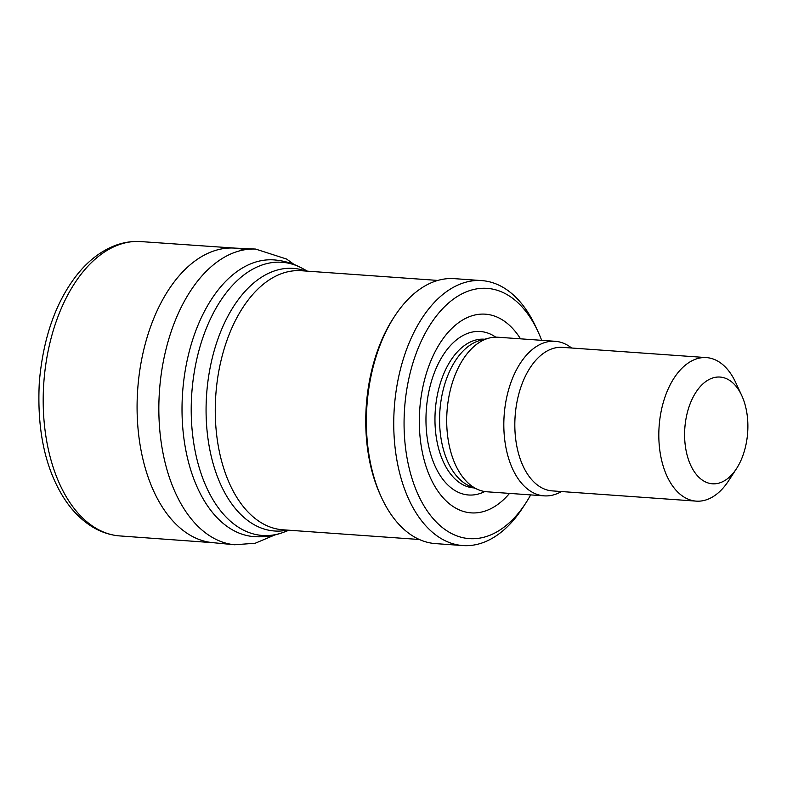 <?xml version="1.0" encoding="UTF-8"?>
<svg xmlns="http://www.w3.org/2000/svg" width="787" height="787" viewBox="0 0 787 787"><rect width="100%" height="100%" fill="white"/><g stroke="black" fill="none" stroke-linecap="round" stroke-linejoin="round"><path stroke-width="1.18" d="M235.175 248.131L139.191 241.471A147.572 86.875 94.1 0 0 138.355 241.442A147.572 86.875 94.1 0 0 43.826 382.6A147.572 86.875 94.1 0 0 117.42 535.711A147.572 86.875 94.1 0 0 118.257 535.809L214.221 542.794M244.6 249.764A147.681 86.934 94.1 0 0 236.612 248.279M255.588 249.066L233.778 248.062A147.681 86.934 94.1 0 0 137.715 389.28A147.681 86.934 94.1 0 0 212.824 542.666L234.556 544.761A148.241 87.268 94.1 0 1 159.476 390.824A148.241 87.268 94.1 0 1 255.588 249.066L286.606 259.051L294.181 264.53M530.684 494.895A125.438 73.84 -85.9 0 1 525.795 503.06L522.637 507.91A132.816 78.188 -85.9 0 1 484.28 542.135A132.816 78.188 -85.9 0 1 462.884 545.558L435.516 543.61A132.816 78.188 -85.9 0 1 381.685 497.886L380.711 495.78A129.865 76.447 -85.9 0 1 393.333 318.233L394.602 316.295A132.816 78.188 -85.9 0 1 454.355 278.647L481.723 280.595A132.816 78.188 -85.9 0 1 535.553 326.32L537.993 331.563A125.438 73.84 -85.9 0 1 541.672 340.338M381.685 497.886A132.816 78.188 -85.9 0 1 394.602 316.295M462.884 545.558A132.816 78.188 -85.9 0 1 394.317 407.528A132.816 78.188 -85.9 0 1 481.723 280.595M525.795 503.06A125.438 73.84 -85.9 0 1 489.563 535.386A125.438 73.84 -85.9 0 1 407.676 461.339A125.438 73.84 -85.9 0 1 444.37 306.91A125.438 73.84 -85.9 0 1 537.993 331.563M509.523 493.39A99.615 58.641 -85.9 0 1 487.232 510.291A99.615 58.641 -85.9 0 1 422.393 389.368A99.615 58.641 -85.9 0 1 520.512 338.833M561.426 491.541A77.48 45.607 -85.9 0 1 556.635 493.862A77.48 45.607 -85.9 0 1 544.151 495.859L487.035 491.796A77.48 45.607 -85.9 0 1 478.26 489.681L469.928 486.179A74.529 43.875 -85.9 0 1 439.894 410.775A74.529 43.875 -85.9 0 1 480.296 340.368L489.042 338.085A77.48 45.607 -85.9 0 1 498.033 337.23L555.15 341.292A77.48 45.607 -85.9 0 1 571.637 348.021M478.26 489.681A77.48 45.607 -85.9 0 1 447.036 411.276A77.48 45.607 -85.9 0 1 489.042 338.085M544.151 495.859A77.48 45.607 -85.9 0 1 504.152 415.339A77.48 45.607 -85.9 0 1 555.15 341.292M736.514 468.619L728.634 480.739A71.942 42.35 -85.9 0 1 707.847 499.273A71.942 42.35 -85.9 0 1 696.259 501.132L552.277 490.891A71.942 42.35 -85.9 0 1 515.131 416.126A71.942 42.35 -85.9 0 1 562.479 347.362L706.47 357.603A71.942 42.35 -85.9 0 1 735.629 382.374L741.718 395.487A53.496 31.49 -85.9 0 1 736.514 468.619A53.496 31.49 -85.9 0 1 721.059 482.411A53.496 31.49 -85.9 0 1 686.136 450.833A53.496 31.49 -85.9 0 1 701.788 384.971A53.496 31.49 -85.9 0 1 741.718 395.487M696.259 501.132A71.942 42.35 -85.9 0 1 659.122 426.367A71.942 42.35 -85.9 0 1 706.47 357.603M288.957 530.231L284.156 532.071C274.466 535.79 264.481 537.314 254.231 536.636A138.719 81.661 -85.9 0 1 182.614 392.467A138.719 81.661 -85.9 0 1 273.906 259.897C284.166 260.674 293.817 263.596 302.887 268.652A136.938 80.608 -85.9 0 0 191.802 393.126A136.938 80.608 -85.9 0 0 284.156 532.071A136.938 80.608 -85.9 0 0 284.55 531.914M287.393 530.113A131.645 77.5 -85.9 0 1 206.637 394.179A131.645 77.5 -85.9 0 1 305.818 271.043M419.373 539.498L282.858 529.789A129.865 76.447 -85.9 0 1 215.815 394.838A129.865 76.447 -85.9 0 1 301.293 270.718L437.798 280.428M484.802 491.541A81.956 48.243 -85.9 0 1 481.831 492.869A81.956 48.243 -85.9 0 1 426.524 407.253A81.956 48.243 -85.9 0 1 495.78 337.17M474.049 487.91L473.744 487.891A74.529 43.875 -85.9 0 1 435.28 410.44A74.529 43.875 -85.9 0 1 484.32 339.217L484.625 339.236M138.355 241.442C129.491 241.294 120.834 243.016 112.384 246.616C98.975 252.44 87.013 262.061 76.506 275.48C55.641 302.444 43.255 337.849 39.35 381.685C36.91 427.085 44.249 464.487 61.366 493.872C69.748 508.245 80.018 519.204 92.187 526.759C100.116 531.609 108.527 534.589 117.42 535.711M274.948 534.914L255.195 543.246L234.556 544.761M307.383 271.151L302.887 268.652"/></g></svg>
